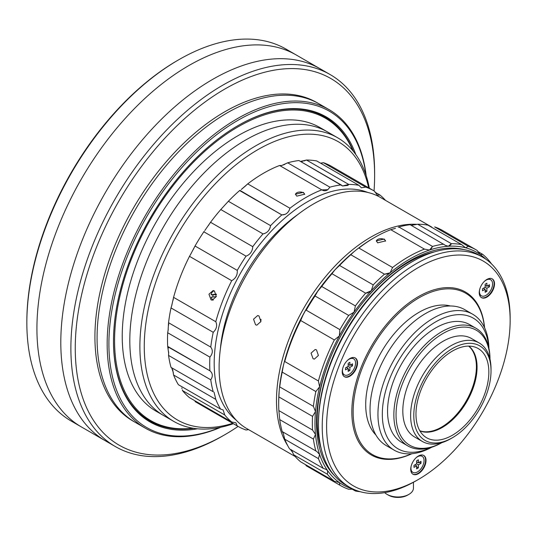 <?xml version="1.0" encoding="UTF-8"?>
<svg xmlns="http://www.w3.org/2000/svg" width="537" height="537" viewBox="0 0 537 537"><rect width="100%" height="100%" fill="white"/><g stroke="black" fill="none" stroke-linecap="round" stroke-linejoin="round"><path stroke-width="0.81" d="M167.974 346.875L209.893 370.778A135.975 78.503 -60 0 1 209.712 364.052A135.975 78.503 -60 0 1 209.893 357.118L167.685 332.745L168.276 329.342M214.196 363.361A131.954 76.187 -60 0 1 268.211 234.447A131.954 76.187 -60 0 1 367.724 192.427A131.954 76.187 120 0 0 268.211 234.447A131.954 76.187 120 0 0 214.196 363.361A131.954 76.187 120 0 0 236.233 420.176A131.954 76.187 -60 0 1 214.196 363.361M168.672 353.198L167.685 346.412L209.893 370.778C212.786 373.242 213.075 376.249 210.766 379.8L168.551 355.434L168.685 352.05M168.652 323.415L168.551 322.724L210.766 347.09C213.082 350.278 212.786 353.614 209.893 357.118A135.975 78.503 -60 0 0 209.712 364.052A135.975 78.503 -60 0 0 209.893 370.778C212.793 373.235 213.082 376.242 210.766 379.8A135.975 78.503 -60 0 0 213.223 391.748L171.014 367.382L213.223 391.748A135.975 78.503 -60 0 1 210.766 379.8L168.551 355.434A135.975 78.503 120 0 0 171.014 367.382A135.975 78.503 -60 0 1 168.551 355.434M173.579 375.007L215.787 399.374A135.975 78.503 -60 0 0 220.6 409.08L223.11 409.932L220.6 409.08L178.391 384.714A135.975 78.503 -60 0 1 173.579 375.007A135.975 78.503 120 0 0 178.391 384.714L220.6 409.08A135.975 78.503 -60 0 1 215.787 399.374L214.041 392.158L215.787 399.374L173.579 375.007L172.699 369.657M182.533 390.607L224.748 414.98A135.975 78.503 -60 0 0 231.702 422.022L235.857 422.767L231.702 422.022L189.494 397.649A135.975 78.503 -60 0 1 182.533 390.607A135.975 78.503 120 0 0 189.494 397.649L231.702 422.022A135.975 78.503 -60 0 1 224.748 414.98L223.11 409.932L224.748 414.98L182.533 390.607L182.372 389.889M235.857 422.767L237.253 425.928L195.038 401.562A135.975 78.503 120 0 0 195.663 401.931A135.975 78.503 -60 0 1 195.038 401.562L237.253 425.928A135.975 78.503 -60 0 0 237.878 426.297A135.975 78.503 -60 0 1 237.253 425.928L235.857 422.767M246.047 429.996A135.975 78.503 -60 0 1 237.878 426.297L195.663 401.931L237.878 426.297A135.975 78.503 -60 0 0 246.047 429.996L248.53 429.6L246.047 429.996M380.021 195.065A135.975 78.503 -60 0 1 385.519 200.382A135.975 78.503 -60 0 0 380.021 195.065L377.363 195.186L374.47 191.152A135.975 78.503 -60 0 0 373.846 190.789A135.975 78.503 -60 0 1 374.47 191.152L377.363 195.186L380.021 195.065L374.893 192.105L380.021 195.065M322.119 162.986L323.469 162.718L365.677 187.091A135.975 78.503 -60 0 1 373.846 190.789L331.638 166.416A135.975 78.503 120 0 0 323.469 162.718A135.975 78.503 -60 0 1 331.638 166.416L373.846 190.789A135.975 78.503 -60 0 0 365.677 187.091L361.388 187.796L358.964 185.332L316.756 160.966A135.975 78.503 120 0 0 306.506 160.046A135.975 78.503 -60 0 1 316.756 160.966L358.964 185.332A135.975 78.503 -60 0 0 348.721 184.419L347.889 185.399L342.579 185.99L298.934 160.529A135.975 78.503 120 0 0 287.678 162.805A135.975 78.503 -60 0 1 298.934 160.529L341.143 184.896A135.975 78.503 -60 0 0 329.886 187.171L327.818 189.695C325.932 191.011 323.918 191.065 321.777 189.863L279.75 165.577M247.007 184.58L247.738 183.876L289.946 208.242A135.975 78.503 -60 0 1 321.777 189.863L279.569 165.497A135.975 78.503 120 0 0 247.738 183.876A135.975 78.503 -60 0 1 279.569 165.497L281.73 165.497L287.678 162.805L329.886 187.171A135.975 78.503 -60 0 1 341.143 184.896L342.579 185.99L348.721 184.419A135.975 78.503 -60 0 1 358.964 185.332L361.388 187.796L365.677 187.091L323.469 162.718L320.79 163.134M241.281 189.48L247.738 183.876L289.946 208.242C289.168 211.135 287.584 213.149 285.207 214.303L281.831 214.914L239.945 190.367M209.792 223.446L210.544 222.284A135.975 78.503 -60 0 1 220.794 209.537L228.366 201.268L270.581 225.634A135.975 78.503 -60 0 1 281.831 214.914L239.623 190.548A135.975 78.503 120 0 0 228.366 201.268A135.975 78.503 -60 0 1 239.623 190.548M204.852 230.474L210.544 222.284L252.752 246.658A135.975 78.503 -60 0 1 263.002 233.904C267.198 233.038 269.722 230.279 270.581 225.634C269.923 229.574 267.903 232.206 264.526 233.535L263.002 233.904L220.794 209.537A135.975 78.503 120 0 0 210.544 222.284L252.752 246.658A135.975 78.503 -60 0 1 263.002 233.904L220.794 209.537L228.366 201.268L270.581 225.634A135.975 78.503 -60 0 1 281.831 214.914C285.879 214.894 288.584 212.665 289.946 208.242A135.975 78.503 -60 0 1 321.777 189.863L327.812 189.702M194.495 247.134L195.038 246.006L237.253 270.38A135.975 78.503 -60 0 1 246.047 256.156C250.235 254.518 252.471 251.35 252.752 246.658C252.464 251.356 250.229 254.525 246.047 256.156L203.838 231.789L204.194 231.333M190.413 254.76L195.038 246.006A135.975 78.503 -60 0 1 203.838 231.789A135.975 78.503 120 0 0 195.038 246.006L237.253 270.38C237.602 274.951 235.75 278.388 231.702 280.697L189.494 256.33L191.051 253.639M173.464 298.236L173.579 297.35L215.787 321.717A135.975 78.503 -60 0 1 231.702 280.697L189.494 256.33A135.975 78.503 120 0 0 173.579 297.35A135.975 78.503 -60 0 1 189.494 256.33M171.652 305.868L173.579 297.35L215.787 321.717C217.465 325.509 216.612 329.04 213.223 332.302L171.014 307.936L172.008 304.633M168.088 330.544L168.551 322.724L210.766 347.09A135.975 78.503 -60 0 1 213.223 332.302L171.014 307.936A135.975 78.503 120 0 0 168.551 322.724A135.975 78.503 -60 0 1 171.014 307.936M181.781 387.929L182.016 388.593M172.169 368.422L171.921 368.04M168.356 348.117L168.229 347.593M167.685 346.412A135.975 78.503 -60 0 1 167.685 332.745A135.975 78.503 120 0 0 167.685 346.412M168.678 325.006L168.685 324.361M173.122 300.096L173.27 299.357M193.421 249.262L193.844 248.436M208.39 225.547L208.933 224.748M241.69 189.178L246.087 185.453M283.382 164.96L284.858 164.322M287.06 163.161L287.678 162.805L329.886 187.171M300.458 161.409L306.506 160.046L348.721 184.419L306.506 160.046L303.875 160.979M302.103 161.362L302.767 161.248M303.351 192.353L304.707 194.213L296.793 196.139L295.437 194.213L303.351 192.353L304.707 194.213L296.793 196.139L295.437 194.213L303.351 192.353M295.451 194.454A4.638 2.678 180 0 1 300.062 192.004A4.638 2.678 180 0 1 304.687 194.441A4.638 2.678 180 0 0 300.062 192.004A4.638 2.678 180 0 0 295.451 194.454M246.765 428.573A133.498 77.08 -60 0 1 246.758 274.42A133.498 77.08 -60 0 1 380.263 197.347A133.498 77.08 -60 0 0 313.514 203.959A133.498 77.08 -60 0 0 226.299 321.596A133.498 77.08 -60 0 0 246.765 428.573L295.175 456.524L246.765 428.573M292.779 452.389A133.498 77.08 -60 0 1 290.235 449.281A133.498 77.08 -60 0 0 292.779 452.389M287.765 445.73A133.498 77.08 -60 0 1 304.781 306.459A133.498 77.08 -60 0 1 417.182 224.365A133.498 77.08 -60 0 0 304.781 306.459A133.498 77.08 -60 0 0 287.765 445.73M255.558 324.771L253.551 319.186L257.693 315.534L258.982 315.944L260.888 321.529L256.834 325.18L255.558 324.771L253.551 319.186L257.693 315.534L258.982 315.944L260.888 321.529L256.834 325.18L255.558 324.771M398.239 227.245L398.857 226.99L432.52 246.429L430.936 249.228L429.526 250.054L424.411 249.121A135.975 78.503 -60 0 0 392.581 267.5L358.917 248.06A135.975 78.503 -60 0 1 374.826 237.341A135.975 78.503 -60 0 0 358.917 248.06L392.581 267.5L390.09 272.823L388.318 273.83L384.465 274.172L350.802 254.733A135.975 78.503 120 0 0 339.552 265.453L373.215 284.892L371.235 290.786A134.116 77.435 120 0 0 354.064 312.145A134.116 77.435 -60 0 1 371.235 290.786L365.637 293.162A135.975 78.503 -60 0 0 355.387 305.909L354.064 312.145A134.116 77.435 -60 0 0 339.33 335.967L339.887 329.631A135.975 78.503 -60 0 1 348.681 315.414L315.018 295.974L317.776 291.195A134.116 77.435 -60 0 0 303.043 315.018A134.116 77.435 -60 0 0 283.328 365.838A134.116 77.435 -60 0 0 279.206 390.614L278.864 396.937A135.975 78.503 -60 0 0 278.683 403.871L278.683 402.361A134.116 77.435 -60 0 1 279.206 390.614A134.116 77.435 -60 0 0 278.683 402.361L278.683 403.871A135.975 78.503 -60 0 0 278.864 410.597A135.975 78.503 -60 0 1 278.683 403.871A135.975 78.503 -60 0 1 278.864 396.937L312.534 416.37A135.975 78.503 -60 0 0 312.534 430.036A135.975 78.503 -60 0 1 312.534 416.37L315.488 411.564A134.116 77.435 -60 0 1 319.616 386.788L315.857 391.56A135.975 78.503 -60 0 0 313.4 406.348L315.488 411.564A134.116 77.435 -60 0 0 315.488 434.453L313.4 439.058A135.975 78.503 -60 0 0 315.857 451.006A135.975 78.503 -60 0 1 313.4 439.058L279.73 419.625L278.864 410.597L312.534 430.036L315.488 434.453A134.116 77.435 -60 0 0 319.616 454.47A134.116 77.435 -60 0 1 315.488 434.453L313.4 439.058L279.73 419.625A135.975 78.503 -60 0 0 282.193 431.567L316.85 451.51L319.616 454.47A134.116 77.435 -60 0 0 327.677 470.727L327.382 474.238A135.975 78.503 -60 0 0 334.336 481.273A135.975 78.503 -60 0 1 327.382 474.238L293.719 454.799A135.975 78.503 -60 0 0 300.673 461.84L334.336 481.273L339.33 482.521A134.116 77.435 -60 0 0 353.104 489.073A134.116 77.435 -60 0 1 339.33 482.521A134.116 77.435 -60 0 1 327.677 470.727L327.382 474.238L293.719 454.799A135.975 78.503 -60 0 0 300.673 461.84L334.336 481.273L339.33 482.521A134.116 77.435 -60 0 1 327.677 470.727L326.181 469.439L327.677 470.727A134.116 77.435 -60 0 1 319.616 454.47L318.421 458.632A135.975 78.503 -60 0 0 323.234 468.338L326.181 469.439L323.234 468.338A135.975 78.503 -60 0 1 318.421 458.632L284.758 439.199L283.328 433.52L282.193 431.567L316.85 451.51L319.616 454.47L318.421 458.632L284.758 439.199A135.975 78.503 -60 0 0 289.571 448.898L323.234 468.338L289.571 448.898A135.975 78.503 -60 0 1 284.758 439.199L283.328 433.52L282.193 431.567A135.975 78.503 -60 0 1 279.73 419.625L278.864 410.597L312.534 430.036L315.488 434.453A134.116 77.435 -60 0 1 315.488 411.564L312.534 416.37L278.864 396.937L279.206 390.614A134.116 77.435 -60 0 1 283.328 365.838L282.193 372.121A135.975 78.503 -60 0 0 279.73 386.909L313.4 406.348A135.975 78.503 -60 0 1 315.857 391.56L282.193 372.121L283.328 365.838A134.116 77.435 -60 0 1 303.043 315.018L300.673 320.515L334.336 339.955A135.975 78.503 -60 0 0 318.421 380.975L319.616 386.788L315.857 391.56L282.193 372.121A135.975 78.503 -60 0 0 279.73 386.909L313.4 406.348L315.488 411.564A134.116 77.435 -60 0 1 319.616 386.788A134.116 77.435 -60 0 1 339.33 335.967A134.116 77.435 -60 0 1 354.064 312.145L348.681 315.414A135.975 78.503 -60 0 0 339.887 329.631L339.33 335.967L334.336 339.955A135.975 78.503 -60 0 0 318.421 380.975L319.616 386.788A134.116 77.435 -60 0 1 339.33 335.967L334.336 339.955L300.673 320.515A135.975 78.503 -60 0 0 284.758 361.535L318.421 380.975L284.758 361.535A135.975 78.503 -60 0 1 300.673 320.515L303.043 315.018A134.116 77.435 -60 0 1 317.776 291.195L321.723 286.476A135.975 78.503 -60 0 1 331.973 273.722A135.975 78.503 120 0 0 321.723 286.476L355.387 305.909L354.064 312.145L348.681 315.414L315.018 295.974A135.975 78.503 -60 0 0 306.218 310.198L339.887 329.631L306.218 310.198A135.975 78.503 -60 0 1 315.018 295.974L317.776 291.195L321.723 286.476L355.387 305.909A135.975 78.503 -60 0 1 365.637 293.162L331.973 273.722L334.947 269.836L339.552 265.453L373.215 284.892L371.235 290.786L367.409 292.933L365.637 293.162L331.973 273.722L334.947 269.836A134.116 77.435 -60 0 1 353.802 251.873A134.116 77.435 -60 0 1 373.517 238.099L374.826 237.341A135.975 78.503 -60 0 1 390.748 229.682L395.487 228.312M317.159 420.028A128.558 74.22 -60 0 1 330.383 357.864A128.558 74.22 -60 0 0 317.159 420.028A128.558 74.22 -60 0 0 321.133 448.442A128.558 74.22 -60 0 1 317.159 420.028M360.837 305.117A128.558 74.22 -60 0 1 434.648 251.819A128.558 74.22 -60 0 0 360.837 305.117M211.088 294.739L216.404 294.142L211.088 294.739L212.981 294.914A4.84 3.819 -84.9 0 0 212.994 296.995A4.84 3.819 -84.9 0 1 212.981 294.914L216.458 294.518L211.088 294.739A4.84 3.819 -84.9 0 1 214.169 290.832A4.84 3.819 -84.9 0 0 211.088 294.739M348.144 366.355L348.144 363.327L349.889 362.321L348.144 363.327L348.144 366.355L349.889 367.362L352.514 365.851L349.889 367.362L349.889 370.389L348.144 371.403L348.144 368.375L345.519 369.886L345.519 367.865L345.519 369.886L348.144 368.375L346.392 367.362L348.144 368.375L348.144 371.403L349.889 370.389L349.889 367.362L348.144 366.355L345.519 367.865L348.144 366.355M214.411 290.953L216.317 296.531L212.263 300.183L210.987 299.78L208.974 294.195L213.122 290.537L214.411 290.953L216.317 296.531L212.263 300.183L210.987 299.78L208.974 294.195L213.122 290.537L214.411 290.953M213.122 299.968A4.84 3.819 -84.9 0 0 213.343 300.082A4.84 3.819 -84.9 0 1 213.122 299.968A4.84 3.819 -84.9 0 1 211.182 297.203L216.297 296.625L211.182 297.203A4.84 3.819 -84.9 0 0 213.122 299.968M424.055 460.558A9.27 5.35 120 0 0 422.136 456.316A9.27 5.35 120 0 0 415.839 457.98A9.27 5.35 120 0 1 422.136 456.316A9.27 5.35 120 0 1 424.055 460.558A9.27 5.35 120 0 1 420.008 469.888A9.27 5.35 120 0 1 412.866 472.372A9.27 5.35 120 0 0 420.008 469.888A9.27 5.35 120 0 0 424.055 460.558M411.161 466.089A9.27 5.35 120 0 0 412.866 472.372A9.27 5.35 120 0 1 411.161 466.089M421.478 455.94A9.27 5.35 120 0 0 419.357 455.524A9.27 5.35 120 0 1 421.478 455.94L422.136 456.316L421.478 455.94M410.792 470.365A9.27 5.35 120 0 0 412.208 471.996L412.866 472.372L412.208 471.996A9.27 5.35 120 0 1 410.792 470.365M355.568 363.072A9.27 5.35 120 0 0 353.648 358.83A9.27 5.35 120 0 0 347.352 360.495A9.27 5.35 120 0 1 353.648 358.83A9.27 5.35 120 0 1 355.568 363.072A9.27 5.35 120 0 1 351.52 372.403A9.27 5.35 120 0 1 344.378 374.886A9.27 5.35 120 0 0 351.52 372.403A9.27 5.35 120 0 0 355.568 363.072M342.673 368.604A9.27 5.35 120 0 0 344.378 374.886A9.27 5.35 120 0 1 342.673 368.604M352.997 358.454A9.27 5.35 120 0 0 350.869 358.038A9.27 5.35 120 0 1 352.997 358.454L353.648 358.83L352.997 358.454M342.304 372.879A9.27 5.35 120 0 0 343.727 374.511L344.378 374.886L343.727 374.511A9.27 5.35 120 0 1 342.304 372.879M220.385 348.869A123.919 71.549 -60 0 1 298.048 214.357A123.919 71.549 -60 0 0 220.385 348.869M220.929 427.217A183.869 106.158 -60 0 1 145.238 428.123L133.001 421.055A183.869 106.158 -60 0 1 133.001 208.739A183.869 106.158 -60 0 1 316.87 102.58L329.107 109.649A183.869 106.158 -60 0 1 366.167 175.653M145.238 428.123A183.869 106.158 -60 0 1 145.238 215.807A183.869 106.158 -60 0 1 329.107 109.649M388.379 495.134A13.593 7.847 0 0 0 407.603 495.134L408.919 494.376A15.452 8.921 0 0 0 413.443 488.066L413.443 482.28L413.443 488.066A15.452 8.921 0 0 1 408.919 494.376A15.452 8.921 0 0 1 387.07 494.376L387.07 494.376A15.452 8.921 0 0 0 408.919 494.376L407.603 495.134A13.593 7.847 0 0 1 388.379 495.134L387.07 494.376A15.452 8.921 0 0 1 384.727 492.637A15.452 8.921 0 0 0 387.07 494.376L388.379 495.134M293.719 454.799L291.39 449.778L293.719 454.799M376.33 241.147A4.638 2.678 180 0 1 380.941 238.703A4.638 2.678 180 0 1 385.566 241.14A4.638 2.678 180 0 0 380.941 238.703A4.638 2.678 180 0 0 376.33 241.147M348.681 489.254L353.366 489.194L348.681 489.254A135.975 78.503 -60 0 1 340.512 485.555A135.975 78.503 -60 0 1 339.887 485.186L306.218 465.754L305.627 464.7L306.218 465.754A135.975 78.503 -60 0 0 306.842 466.116A135.975 78.503 -60 0 1 306.218 465.754L339.887 485.186L339.33 482.521L339.887 485.186A135.975 78.503 -60 0 0 340.512 485.555L306.842 466.116L340.512 485.555A135.975 78.503 -60 0 0 348.681 489.254M355.326 490.039L355.387 491.006L352.057 489.086L355.387 491.006A135.975 78.503 -60 0 0 360.105 491.67A135.975 78.503 -60 0 1 355.387 491.006L355.326 490.039M197.448 428.794A176.143 101.701 -60 0 1 113.495 341.304A176.143 101.701 -60 0 1 238.045 125.571A176.143 101.701 -60 0 1 355.796 154.528M193.682 428.331A175.371 101.251 -60 0 1 113.495 340.982M237.77 125.725A175.371 101.251 -60 0 1 353.507 151.501M192.696 428.17A174.599 100.808 -60 0 1 150.743 218.989A174.599 100.808 -60 0 1 352.876 150.729M423.559 455.363A10.814 6.243 -60 0 1 425.586 460.182A10.814 6.243 -60 0 1 421.008 470.915A10.814 6.243 -60 0 1 412.752 474.084A10.814 6.243 -60 0 0 421.008 470.915A10.814 6.243 -60 0 0 425.586 460.182A10.814 6.243 -60 0 0 423.559 455.363M416.625 463.84L414 465.351L414 467.371L416.625 465.861L414 467.371L414 465.351L416.625 463.84L418.377 464.847L420.995 463.337L418.377 464.847L418.377 467.875L416.625 468.888L416.625 465.861L414.879 464.847L416.625 465.861L416.625 468.888L418.377 467.875L418.377 464.847L416.625 463.84L416.625 460.813L418.377 459.8L416.625 460.813L416.625 463.84M480.286 254.592A134.116 77.435 -60 0 1 485.824 259.19A134.116 77.435 -60 0 0 480.286 254.592L477.104 250.41A135.975 78.503 -60 0 0 476.48 250.041A135.975 78.503 -60 0 1 477.104 250.41L480.286 254.592L482.656 254.323A135.975 78.503 -60 0 1 491.577 263.956A135.975 78.503 -60 0 0 482.656 254.323L480.286 254.592A134.116 77.435 -60 0 0 465.552 247.779L461.605 244.59L427.935 225.151A135.975 78.503 120 0 0 417.692 224.238A135.975 78.503 -60 0 1 427.935 225.151L461.605 244.59L465.552 247.779A134.116 77.435 120 0 0 448.382 246.248L445.535 245.436L410.114 224.714A135.975 78.503 120 0 0 398.857 226.99A135.975 78.503 -60 0 1 410.114 224.714L445.535 245.436L448.382 246.248A134.116 77.435 -60 0 1 465.552 247.779A134.116 77.435 -60 0 1 480.286 254.592M434.648 226.909L468.311 246.342L465.552 247.779L468.311 246.342A135.975 78.503 -60 0 1 476.48 250.041L442.817 230.608A135.975 78.503 -60 0 0 434.648 226.909A135.975 78.503 -60 0 1 442.817 230.608L476.48 250.041A135.975 78.503 -60 0 0 468.311 246.342L434.648 226.909M411.127 225.298L417.692 224.238L451.355 243.67L450.778 244.805L448.382 246.248A134.116 77.435 120 0 0 429.526 250.054A134.116 77.435 -60 0 1 448.382 246.248L451.355 243.67A135.975 78.503 -60 0 1 461.605 244.59A135.975 78.503 -60 0 0 451.355 243.67L417.692 224.238L411.51 225.312M398.857 226.99L432.52 246.429A135.975 78.503 -60 0 1 443.777 244.154A135.975 78.503 -60 0 0 432.52 246.429L429.526 250.054L424.411 249.121L390.748 229.682L395.017 228.48M350.802 254.733L353.802 251.873A134.116 77.435 -60 0 1 373.517 238.099L374.826 237.341A135.975 78.503 -60 0 1 390.748 229.682L424.411 249.121A135.975 78.503 -60 0 0 392.581 267.5L390.09 272.823A134.116 77.435 -60 0 1 429.526 250.054A134.116 77.435 -60 0 0 390.09 272.823L384.465 274.172L350.802 254.733L353.802 251.873A134.116 77.435 -60 0 0 334.947 269.836A134.116 77.435 -60 0 0 317.776 291.195A134.116 77.435 -60 0 1 334.947 269.836L339.552 265.453A135.975 78.503 -60 0 1 350.802 254.733M477.702 251.464L482.656 254.323L477.702 251.464M384.224 239.046L385.586 240.905L377.672 242.831L376.316 240.905L384.224 239.046L385.586 240.905L377.672 242.831L376.316 240.905L384.224 239.046M220.264 427.358A182.634 105.447 -60 0 1 109.038 337.008A182.634 105.447 -60 0 1 232.098 123.859A182.634 105.447 -60 0 1 365.959 175.002M233.367 423.7A163.785 94.559 -60 0 1 173.807 421.424L156.153 411.235A163.785 94.559 -60 0 1 156.153 222.11A163.785 94.559 -60 0 1 319.938 127.551L337.592 137.74A163.785 94.559 -60 0 1 369.342 188.185M173.807 421.424A163.785 94.559 -60 0 1 173.807 232.299A163.785 94.559 -60 0 1 337.592 137.74M232.722 423.324A160.697 92.78 -60 0 1 144.574 336.511A160.697 92.78 -60 0 1 249.437 154.884A160.697 92.78 -60 0 1 368.691 187.809M396.044 414.859A66.44 38.362 -60 0 1 442.367 333.866A66.44 38.362 -60 0 1 489.986 359.112A66.44 38.362 -60 0 0 442.367 333.866A66.44 38.362 -60 0 0 396.044 414.859A66.44 38.362 -60 0 0 441.716 442.716A66.44 38.362 -60 0 1 396.044 414.859M402.817 410.946A56.862 32.831 -60 0 1 427.633 353.722A56.862 32.831 -60 0 1 471.452 338.491A56.862 32.831 -60 0 0 427.633 353.722A56.862 32.831 -60 0 0 402.817 410.946A56.862 32.831 -60 0 0 414.591 436.977A56.862 32.831 -60 0 1 402.817 410.946M326.597 426.485A129.793 74.938 -60 0 1 418.377 267.527A129.793 74.938 -60 0 1 510.15 320.515A129.793 74.938 -60 0 1 418.377 479.474A129.793 74.938 -60 0 1 326.597 426.485A129.793 74.938 -60 0 1 418.377 267.527A129.793 74.938 -60 0 1 510.15 320.515A129.793 74.938 -60 0 1 418.377 479.474A129.793 74.938 -60 0 1 326.597 426.485M426.022 460.431A10.814 6.243 -60 0 1 421.303 471.318A10.814 6.243 -60 0 1 412.966 474.218A10.814 6.243 -60 0 1 412.966 461.726A10.814 6.243 -60 0 1 423.78 455.483A10.814 6.243 -60 0 1 426.022 460.431A10.814 6.243 -60 0 1 421.303 471.318A10.814 6.243 -60 0 1 412.966 474.218A10.814 6.243 -60 0 1 412.966 461.726A10.814 6.243 -60 0 1 423.78 455.483A10.814 6.243 -60 0 1 426.022 460.431M357.535 362.952A10.814 6.243 -60 0 1 352.816 373.833A10.814 6.243 -60 0 1 344.479 376.732A10.814 6.243 -60 0 1 344.479 364.24A10.814 6.243 -60 0 1 355.299 357.998A10.814 6.243 -60 0 1 357.535 362.952A10.814 6.243 -60 0 1 352.816 373.833A10.814 6.243 -60 0 1 344.479 376.732A10.814 6.243 -60 0 1 344.479 364.24A10.814 6.243 -60 0 1 355.299 357.998A10.814 6.243 -60 0 1 357.535 362.952M494.53 283.858A10.814 6.243 -60 0 1 489.811 294.739A10.814 6.243 -60 0 1 481.474 297.639A10.814 6.243 -60 0 1 481.474 285.147A10.814 6.243 -60 0 1 492.288 278.904A10.814 6.243 -60 0 1 494.53 283.858A10.814 6.243 -60 0 1 489.811 294.739A10.814 6.243 -60 0 1 481.474 297.639A10.814 6.243 -60 0 1 481.474 285.147A10.814 6.243 -60 0 1 492.288 278.904A10.814 6.243 -60 0 1 494.53 283.858M351.836 411.919A94.096 54.331 -60 0 1 415.128 298.632A94.096 54.331 -60 0 1 484.596 327.785A94.096 54.331 -60 0 0 415.128 298.632A94.096 54.331 -60 0 0 351.836 411.919A94.096 54.331 -60 0 0 411.892 453.711A94.096 54.331 -60 0 1 351.836 411.919M482.515 288.778L482.515 290.792L485.133 289.282L482.515 290.792L482.515 288.778L485.133 287.261L485.133 284.234L486.884 283.227L485.133 284.234L485.133 287.261L486.884 288.268L489.502 286.758L486.884 288.268L486.884 291.302L485.133 292.309L485.133 289.282L483.387 288.268L485.133 289.282L485.133 292.309L486.884 291.302L486.884 288.268L485.133 287.261L482.515 288.778M318.468 422.807A131.028 75.65 -60 0 1 411.114 262.331L412.429 261.573A132.881 76.717 -60 0 1 478.87 254.988A132.881 76.717 -60 0 0 412.429 261.573A132.881 76.717 -60 0 0 318.468 424.317A132.881 76.717 -60 0 1 412.429 261.573L411.114 262.331A131.028 75.65 -60 0 0 318.468 422.807L318.468 424.317A132.881 76.717 -60 0 0 345.989 485.146A132.881 76.717 -60 0 1 318.468 424.317L318.468 422.807M492.563 283.979A9.27 5.35 120 0 0 490.643 279.737A9.27 5.35 120 0 0 484.347 281.401A9.27 5.35 120 0 1 490.643 279.737A9.27 5.35 120 0 1 492.563 283.979A9.27 5.35 120 0 1 488.516 293.309A9.27 5.35 120 0 1 481.374 295.793A9.27 5.35 120 0 0 488.516 293.309A9.27 5.35 120 0 0 492.563 283.979M479.669 289.51A9.27 5.35 120 0 0 481.374 295.793A9.27 5.35 120 0 1 479.669 289.51M489.502 284.738L486.884 286.255L486.884 283.227L486.884 286.255L485.133 285.241L486.884 286.255L489.502 284.738L489.502 286.758L487.757 285.751L489.502 286.758L489.502 284.738M261.009 319.34L260.774 321.938M452.409 435.225A51.525 29.75 -60 0 1 423.774 435.695A51.525 29.75 -60 0 1 426.647 378.276A51.525 29.75 -60 0 1 474.936 347.077A51.525 29.75 -60 0 1 486.837 387.036A51.525 29.75 -60 0 1 452.409 435.225A51.525 29.75 -60 0 1 423.774 435.695A51.525 29.75 -60 0 1 426.647 378.276A51.525 29.75 -60 0 1 474.936 347.077A51.525 29.75 -60 0 1 486.837 387.036A51.525 29.75 -60 0 1 452.409 435.225M442.32 427.445A49.136 28.367 -60 0 1 419.9 430.922A49.136 28.367 -60 0 0 442.32 427.445A49.136 28.367 -60 0 0 473.835 386.029A49.136 28.367 -60 0 0 468.861 346.117A49.136 28.367 -60 0 1 473.835 386.029A49.136 28.367 -60 0 1 442.32 427.445M419.249 462.323L420.995 463.337L420.995 461.317L418.377 462.834L418.377 459.8L418.377 462.834L416.625 461.82L418.377 462.834L420.995 461.317L420.995 463.337L419.249 462.323M494.094 283.603A10.814 6.243 -60 0 1 489.516 294.336A10.814 6.243 -60 0 1 481.259 297.505A10.814 6.243 -60 0 0 489.516 294.336A10.814 6.243 -60 0 0 494.094 283.603A10.814 6.243 -60 0 0 492.067 278.784A10.814 6.243 -60 0 1 494.094 283.603M313.071 358.716L311.057 353.131L315.206 349.48L316.494 349.889L318.401 355.467L314.346 359.119L313.071 358.716L311.057 353.131L315.206 349.48L316.494 349.889L318.401 355.467L314.346 359.119L313.071 358.716M352.514 363.831L349.889 365.348L349.889 362.321L349.889 365.348L348.144 364.334L349.889 365.348L352.514 363.831L352.514 365.851L350.762 364.838L352.514 365.851L352.514 363.831M452.409 437.749L452.409 437.749A54.62 31.535 -60 0 1 413.792 415.45A54.62 31.535 -60 0 1 452.409 348.56A54.62 31.535 -60 0 1 491.026 370.852A54.62 31.535 -60 0 1 452.409 437.749L450.825 438.662A56.862 32.831 -60 0 1 450.818 438.662A56.862 32.831 -60 0 1 422.391 441.481A56.862 32.831 -60 0 1 422.391 375.819A56.862 32.831 -60 0 1 479.252 342.995A56.862 32.831 -60 0 1 491.026 369.02A56.862 32.831 -60 0 0 479.252 342.995L471.452 338.491L479.252 342.995A56.862 32.831 -60 0 0 422.391 375.819A56.862 32.831 -60 0 0 422.391 441.481L414.591 436.977L422.391 441.481A56.862 32.831 -60 0 0 450.818 438.662A56.862 32.831 -60 0 1 450.818 438.662L452.409 437.749A54.62 31.535 -60 0 1 413.792 415.45A54.62 31.535 -60 0 1 452.409 348.56A54.62 31.535 -60 0 1 491.026 370.852A54.62 31.535 -60 0 1 452.409 437.749L450.818 438.662L452.409 437.749M485.133 290.289L486.884 291.302L485.133 290.289M476.413 366.764A49.444 28.548 -60 0 1 441.555 427.13A49.444 28.548 -60 0 0 476.413 366.764M441.669 427.069A49.136 28.367 -60 0 1 419.806 430.755A49.136 28.367 -60 0 0 441.669 427.069L441.669 427.069A49.136 28.367 -60 0 0 476.413 366.892A49.136 28.367 -60 0 1 441.669 427.069M468.667 346.117A49.136 28.367 -60 0 1 476.413 366.892A49.136 28.367 -60 0 0 468.667 346.117M353.145 411.919A93.17 53.794 -60 0 1 415.343 300.055A93.17 53.794 -60 0 1 484.502 327.577A93.17 53.794 -60 0 0 415.343 300.055A93.17 53.794 -60 0 0 353.145 411.919A93.17 53.794 -60 0 0 411.664 453.731A93.17 53.794 -60 0 1 353.145 411.919M365.71 404.663A75.402 43.537 -60 0 1 394.829 332.987A75.402 43.537 -60 0 1 450.382 305.983A75.402 43.537 -60 0 0 394.829 332.987A75.402 43.537 -60 0 0 365.71 404.663A75.402 43.537 -60 0 0 375.907 434.983A75.402 43.537 -60 0 1 365.71 404.663M316.501 422.424A131.954 76.187 -60 0 1 367.402 297.068A131.954 76.187 -60 0 1 464.565 249.705A131.954 76.187 -60 0 0 367.402 297.068A131.954 76.187 -60 0 0 316.501 422.424A131.954 76.187 -60 0 0 334.262 475.406A131.954 76.187 -60 0 1 316.501 422.424M238.072 426.412A211.685 122.214 -60 0 1 224.936 434.661A211.685 122.214 -60 0 1 75.254 348.238A211.685 122.214 -60 0 1 224.936 88.981A211.685 122.214 -60 0 1 374.618 175.404A211.685 122.214 -60 0 1 374.041 190.897M222.754 435.923A214.773 124 -60 0 1 222.748 435.923L224.936 434.661L222.748 435.923A214.773 124 -60 0 1 115.361 446.562A214.773 124 -60 0 1 115.361 198.562A214.773 124 -60 0 1 330.134 74.556A214.773 124 -60 0 1 374.618 172.88L374.618 175.404M357.098 362.697A10.814 6.243 -60 0 1 352.52 373.43A10.814 6.243 -60 0 1 344.264 376.598A10.814 6.243 -60 0 0 352.52 373.43A10.814 6.243 -60 0 0 357.098 362.697A10.814 6.243 -60 0 0 355.071 357.877A10.814 6.243 -60 0 1 357.098 362.697M373.215 284.892A135.975 78.503 -60 0 1 384.465 274.172A135.975 78.503 -60 0 0 373.215 284.892M393.856 414.859A67.984 39.255 -60 0 1 423.532 346.439A67.984 39.255 -60 0 1 475.923 328.221A67.984 39.255 -60 0 1 490.006 359.193A67.984 39.255 -60 0 0 475.923 328.221L469.627 324.59A67.984 39.255 -60 0 0 417.242 342.807A67.984 39.255 -60 0 0 387.56 411.221A67.984 39.255 -60 0 1 417.242 342.807A67.984 39.255 -60 0 1 469.627 324.59L475.923 328.221A67.984 39.255 -60 0 0 423.532 346.439A67.984 39.255 -60 0 0 393.856 414.859A67.984 39.255 -60 0 0 407.939 445.978A67.984 39.255 -60 0 1 393.856 414.859M441.797 442.689A67.984 39.255 -60 0 1 407.939 445.978L401.642 442.347A67.984 39.255 -60 0 1 387.56 411.221A67.984 39.255 -60 0 0 401.642 442.347L407.939 445.978A67.984 39.255 -60 0 0 441.797 442.689M115.361 446.562L81.409 426.955A214.773 124 -60 0 1 36.925 328.637A214.773 124 -60 0 1 188.796 65.595A214.773 124 -60 0 1 296.182 54.955L330.134 74.556M288.08 349.419A131.646 76.006 -60 0 1 332.369 272.702A131.646 76.006 -60 0 0 288.08 349.419M371.235 290.786A134.116 77.435 -60 0 1 390.09 272.823A134.116 77.435 120 0 0 371.235 290.786M348.144 369.382L349.889 370.389L348.144 369.382M489.986 279.361A9.27 5.35 120 0 0 487.864 278.945A9.27 5.35 120 0 1 489.986 279.361L490.643 279.737L489.986 279.361M479.299 293.786A9.27 5.35 120 0 0 480.716 295.417L481.374 295.793L480.716 295.417A9.27 5.35 120 0 1 479.299 293.786M370.033 409.677A78.496 45.316 -60 0 1 404.294 330.691A78.496 45.316 -60 0 1 464.78 309.661A78.496 45.316 -60 0 0 404.294 330.691A78.496 45.316 -60 0 0 370.033 409.677A78.496 45.316 -60 0 0 386.291 445.616A78.496 45.316 -60 0 1 370.033 409.677M377.947 414.249A78.496 45.316 -60 0 1 412.208 335.256A78.496 45.316 -60 0 1 472.694 314.232A78.496 45.316 -60 0 1 488.932 348.305A78.496 45.316 -60 0 0 472.694 314.232L464.78 309.661L472.694 314.232A78.496 45.316 -60 0 0 412.208 335.256A78.496 45.316 -60 0 0 377.947 414.249A78.496 45.316 -60 0 0 394.205 450.181A78.496 45.316 -60 0 1 377.947 414.249M431.835 447.2A78.496 45.316 -60 0 1 394.205 450.181L386.291 445.616L394.205 450.181A78.496 45.316 -60 0 0 431.835 447.2M382.317 414.249A75.402 43.537 -60 0 1 433.346 323.281A75.402 43.537 -60 0 1 488.757 347.506A75.402 43.537 -60 0 0 433.346 323.281A75.402 43.537 -60 0 0 382.317 414.249A75.402 43.537 -60 0 0 431.057 447.449A75.402 43.537 -60 0 1 382.317 414.249M416.625 466.868L418.377 467.875L416.625 466.868M322.227 426.485A132.881 76.717 -60 0 1 380.23 292.759A132.881 76.717 -60 0 1 482.629 257.163A132.881 76.717 -60 0 1 510.15 317.991A132.881 76.717 -60 0 0 482.629 257.163L478.87 254.988L482.629 257.163A132.881 76.717 -60 0 0 380.23 292.759A132.881 76.717 -60 0 0 322.227 426.485A132.881 76.717 -60 0 0 349.748 487.321A132.881 76.717 -60 0 1 322.227 426.485M416.188 480.736A132.881 76.717 -60 0 1 349.748 487.321L345.989 485.146L349.748 487.321A132.881 76.717 -60 0 0 416.188 480.736L418.377 479.474L416.188 480.736M167.685 332.745L209.893 357.118C212.793 353.608 213.082 350.272 210.766 347.09A135.975 78.503 -60 0 1 213.223 332.302C216.612 329.033 217.472 325.503 215.787 321.717A135.975 78.503 -60 0 1 231.702 280.697C235.756 278.381 237.602 274.944 237.253 270.38A135.975 78.503 -60 0 1 246.047 256.156L203.838 231.789M133.001 421.055L135.156 422.304A183.869 106.158 -60 0 1 135.156 209.987A183.869 106.158 -60 0 1 319.032 103.829L316.87 102.58M71.334 421.136A214.773 124 -60 0 1 26.85 322.818A214.773 124 -60 0 1 178.714 59.775A214.773 124 -60 0 1 286.107 49.136L320.059 68.743A214.773 124 -60 0 0 105.286 192.743A214.773 124 -60 0 0 105.286 440.743L71.334 421.136M163.731 415.604A163.785 94.559 -60 0 1 163.731 226.486A163.785 94.559 -60 0 1 327.516 131.921M26.85 322.818L26.85 321.556A213.229 123.107 -60 0 1 177.626 60.406L178.714 59.775M173.384 372.839L171.679 367.764M431.775 227.084L380.263 197.347L431.775 227.084M491.026 370.852L491.026 369.02L491.026 370.852M510.15 320.515L510.15 317.991L510.15 320.515"/></g></svg>
